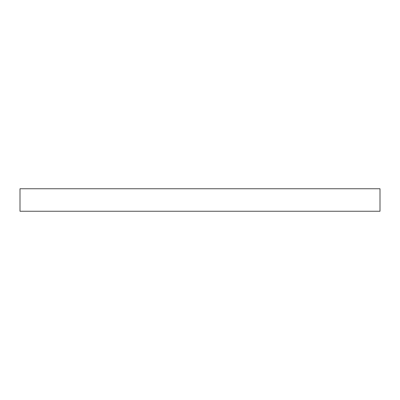 <?xml version="1.0" encoding="UTF-8"?>
<svg xmlns="http://www.w3.org/2000/svg" width="400" height="400" viewBox="0 0 400 400"><rect width="100%" height="100%" fill="white"/><g stroke="black" fill="none" stroke-linecap="round" stroke-linejoin="round"><path stroke-width="0.6" d="M380 188.75L20 188.75L20 211.25L380 211.25L380 188.75"/></g></svg>
